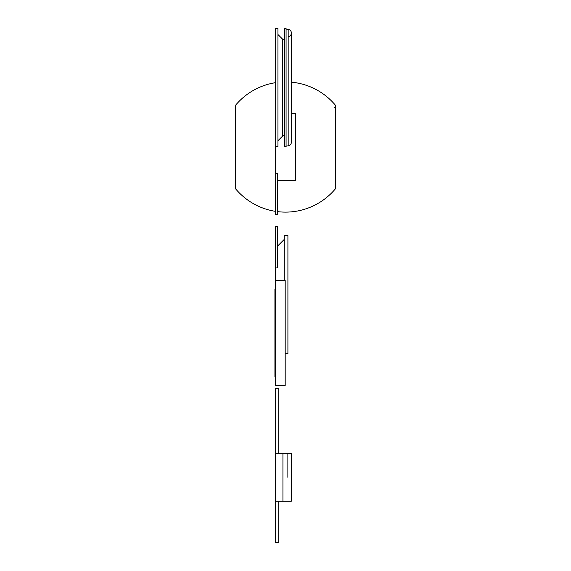 <?xml version="1.0" encoding="UTF-8"?>
<svg xmlns="http://www.w3.org/2000/svg" width="571" height="571" viewBox="0 0 571 571"><rect width="100%" height="100%" fill="white"/><g stroke="black" fill="none" stroke-linecap="round" stroke-linejoin="round"><path stroke-width="0.86" d="M275.579 267.942L277.677 267.942L277.677 226.459L275.579 226.459L275.579 385.461L285.186 385.461L285.186 280.447L275.579 280.447M285.186 353.72L287.912 353.72L287.912 235.58L284.237 235.58L284.237 280.447M278.727 501.274L278.727 542.45L275.579 542.45L275.579 388.508L278.727 388.508L278.727 453.338M275.579 287.863L275.358 377.617A0.528 0.528 0 0 1 275.579 378.045M274.922 376.61L274.922 289.297M275.358 288.291L274.922 289.14L274.922 376.767L275.358 377.617M275.579 173.241L277.677 173.241L277.677 214.725L275.579 214.725L275.579 28.55L277.941 28.55L277.941 146.683L275.579 146.683M287.092 477.306L287.092 453.338L287.092 477.306M275.579 501.274L282.93 501.274L282.93 453.338L291.246 453.338L291.246 501.274L282.93 501.274L282.93 453.338L275.579 453.338M291.396 113.186L295.421 113.643L295.421 180.386L277.677 180.657M277.677 211.648A65.108 65.108 0 0 0 335.27 188.987L335.27 105.043A1.577 1.577 0 0 1 334.064 107.634M291.396 82.174A65.108 65.108 0 0 1 335.27 105.043M275.579 211.363A65.108 65.108 0 0 1 235.73 188.987L235.73 105.043A65.108 65.108 0 0 1 275.579 82.667M291.396 33.011L291.396 142.222C291.239 144.242 290.168 145.462 288.177 145.869L288.177 29.364A3.676 3.676 0 0 1 288.177 36.658M286.078 87.62L286.078 28.55L284.501 28.55L284.501 146.683L286.078 146.683L286.078 87.62M284.501 38.535A1.049 1.049 0 0 1 282.709 39.278L277.941 34.503M284.501 136.705C283.587 135.47 282.988 135.22 282.709 135.962L282.709 39.278M277.677 245.98L284.237 239.413M235.73 188.987L235.359 187.973L235.359 106.056L235.359 187.973M335.27 188.987L335.641 187.973C335.641 187.338 335.641 187.338 335.641 187.973L335.641 106.056L335.641 187.973M288.177 29.364L286.078 29.107M288.177 145.869L286.078 146.133M282.709 135.962L277.941 140.73"/></g></svg>
